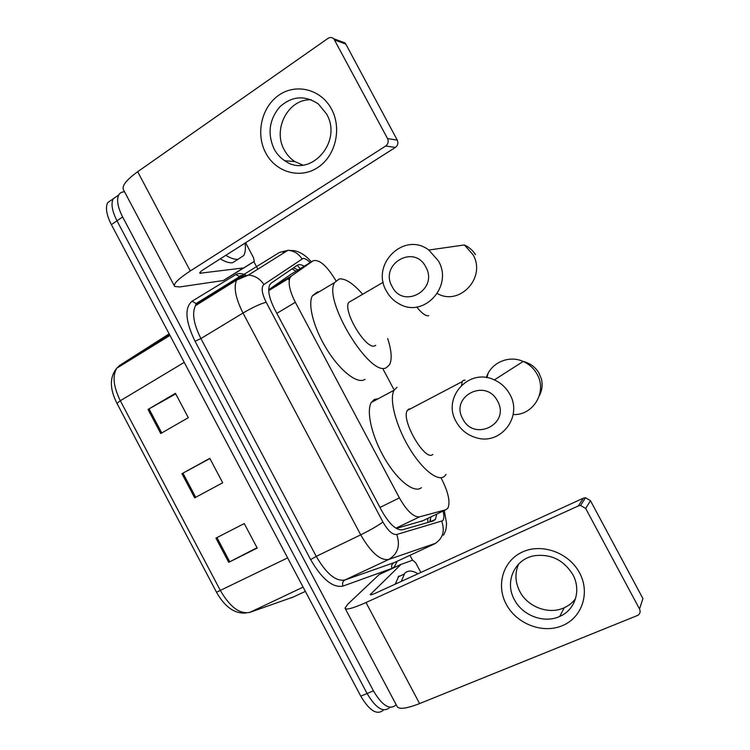 <?xml version="1.0" encoding="UTF-8"?>
<svg xmlns="http://www.w3.org/2000/svg" width="750" height="750" viewBox="0 0 750 750"><rect width="100%" height="100%" fill="white"/><g stroke="black" fill="none" stroke-linecap="round" stroke-linejoin="round"><path stroke-width="1.12" d="M396.291 528.422L422.887 520.716M335.906 280.706C326.906 265.772 319.322 259.125 313.181 260.756L291.403 276.019L290.025 277.641C287.906 282.844 289.678 291.066 295.35 302.288L399.394 497.888C406.903 511.022 413.616 517.341 419.55 516.853L445.828 509.756L447.872 508.2C450.422 502.2 448.434 492.647 441.891 479.541L440.925 477.731M313.181 260.756L290.438 274.641L268.697 289.762M393.675 389.072L383.184 369.384M304.2 266.241C301.266 264.516 298.969 264.197 297.3 265.266L271.209 283.097L269.728 284.794C267.469 290.072 269.147 298.284 274.762 309.431L381.947 511.144C389.447 524.231 396.262 530.456 402.375 529.819L433.387 520.903L435.45 519.347L436.762 514.087M430.941 516.872L429.703 521.962M396.15 704.681L395.756 705.169C389.559 710.241 382.116 705.478 373.444 690.862L122.625 216.938C117.731 207.263 116.438 199.941 118.725 194.972C119.916 192.863 121.8 191.822 124.388 191.831L124.566 191.841M253.894 261.703L257.859 269.166M409.95 555.328L412.556 560.231M389.766 707.381L389.484 707.728C383.222 712.819 375.75 708.084 367.087 693.516L116.991 220.8C112.116 211.144 110.841 203.822 113.166 198.844L117.609 195.759M389.484 707.728C383.222 712.819 375.75 708.084 367.087 693.516L116.991 220.8C112.116 211.144 110.841 203.822 113.166 198.844L118.725 194.972M383.25 710.269C376.913 715.378 369.422 710.672 360.769 696.15L111.384 224.634C106.519 214.997 105.272 207.684 107.644 202.688L112.116 199.575M215.934 538.116L244.256 523.566L257.203 548.062L228.703 562.322L215.934 538.116M148.041 409.444L175.434 393.319L188.316 417.684L160.744 433.519L148.041 409.444L149.034 408.872L161.738 432.947M181.941 473.691L209.803 458.353L222.713 482.784L194.681 497.831L181.941 473.691L182.953 473.137L195.694 497.288M209.897 458.55L182.953 473.137M175.734 393.891L149.034 408.872M257.025 547.734L228.703 562.322M401.241 581.419L404.794 573.244C408.075 570.15 412.453 570.337 417.938 573.797M395.25 584.166L398.869 575.962M579.553 572.85C590.447 592.884 582 617.831 562.125 625.763C542.4 634.003 516.487 623.803 506.269 604.294C495.759 584.916 503.194 560.475 522.684 551.878C542.006 543 568.95 552.684 579.553 572.85M514.416 599.691C522.488 615.628 544.116 623.784 559.725 616.434C575.175 609.984 581.531 590.147 572.831 574.603C563.738 560.025 550.95 553.734 534.469 555.731C514.547 558.966 504.319 581.953 514.416 599.691M575.531 598.669C572.587 602.634 568.809 605.662 564.225 607.744C548.916 614.991 527.7 607.05 519.788 591.45C515.062 582.103 514.697 572.934 518.691 563.962M583.341 498.197L585.478 497.737L590.466 500.681L585.684 508.481L580.566 505.444L578.381 505.912L583.341 498.197L375.525 593.175C372.206 594.656 370.434 595.134 370.209 594.619L401.053 564.366L412.725 560.175L415.734 562.866L420.844 572.466M400.791 564.525L379.125 574.584L347.7 604.294L345.028 608.156C345.853 610.247 352.847 608.372 366.019 602.522L578.381 505.912M379.125 574.584L400.931 564.412M345.3 608.663L396.947 706.191C398.503 709.669 406.05 708.806 419.587 703.584L637.969 615.291C640.153 613.669 640.659 611.569 639.516 608.981L642.938 598.612L590.466 500.681M585.684 508.481L639.516 608.981M497.55 401.109C485.859 377.569 449.662 396.581 462.787 418.856C473.991 442.144 510.675 423.938 497.55 401.109M456.178 421.716C441.834 397.781 468.806 367.378 494.334 379.903C501.066 382.969 506.231 387.769 509.822 394.303C522.956 416.663 500.841 445.134 476.831 437.906C467.709 435.431 460.828 430.031 456.178 421.716M410.681 408.722L408.637 409.106L407.334 410.475C400.641 419.747 425.194 462.047 432.806 454.444M446.053 474.441L444.478 476.334C437.963 482.137 421.65 469.2 408.591 446.85C395.466 424.575 389.1 398.756 394.097 390.206L397.003 387.281M421.425 487.659C414.506 493.631 397.913 481.031 384.938 458.925C371.897 436.894 365.944 411.131 371.344 402.422L374.438 399.413L378.253 398.709M425.794 266.981C414.15 243.534 379.078 264.403 392.109 286.519C403.275 309.722 438.825 289.641 425.794 266.981M386.409 291.038C370.406 264.525 404.034 231.037 428.831 250.041L438.403 260.897C453.516 286.453 423.619 318.459 399.319 303.947C393.778 300.994 389.475 296.681 386.409 291.038M351.881 300.562L348.675 302.438C342.675 311.344 366.431 350.522 374.878 345.778L375.722 345.309M387.712 338.606C391.556 350.569 392.194 359.231 389.616 364.594L386.494 367.575C370.65 378.3 322.697 300.272 334.622 282.562L339.244 278.925C345.338 278.325 353.044 283.312 362.372 293.906M365.053 379.322L364.031 379.884C356.297 383.503 339.694 370.275 326.766 349.256C313.781 328.294 307.547 304.397 312.384 295.819L317.259 292.031L318.994 291.872M331.519 109.069C342.197 128.7 335.409 156.347 317.559 167.662C299.869 179.269 275.841 172.256 265.8 153.084C255.506 134.081 261.394 107.109 278.859 95.175C296.175 82.941 321.112 89.269 331.519 109.069M274.116 148.997C276.769 153.909 280.322 157.828 284.775 160.744C309.544 178.931 343.238 142.284 326.531 113.925L318.384 104.016C304.95 94.959 292.078 95.916 279.788 106.875C269.166 119.662 267.272 133.697 274.116 148.997M302.85 165.113L294.825 161.559C290.447 158.709 286.959 154.866 284.363 150.047C272.184 129.3 288.478 98.231 311.4 99.834M245.587 242.747L253.566 257.756L254.288 261.356L223.444 280.519L179.625 286.95L174.666 286.434C173.091 283.997 178.294 278.85 190.284 270.975L385.659 146.034C388.163 144.056 388.791 141.572 387.544 138.572L397.275 140.128C398.484 143.053 397.866 145.472 395.419 147.403L203.784 269.344C200.756 271.322 199.434 272.625 199.819 273.253L243.581 267.919M254.044 261.6L223.444 280.519M174.309 285.769L123.647 190.087C121.359 186.309 126.037 180.188 137.672 171.713L328.003 38.372C330.075 37.097 332.016 37.228 333.816 38.775L387.544 138.572M341.494 41.597L344.869 42.834L345.787 44.053L397.275 140.128M245.025 243.103C245.794 248.466 245.372 252.609 243.741 255.544L238.022 259.284C234.684 259.622 230.616 258.3 225.834 255.319M238.134 259.266L232.537 262.744C229.172 263.1 225.094 261.806 220.294 258.844M421.688 521.287L445.828 509.756M292.078 268.837L295.931 271.284M287.644 278.306L289.256 280.097M427.8 518.372L427.847 522.497M395.916 528.197L419.55 516.853M379.978 507.431L399.394 497.888M276.834 313.35L295.35 302.288M268.697 289.866L291.403 276.019M297.253 265.294L300.206 268.678M310.191 262.575C307.294 259.688 304.894 258.319 302.981 258.469L263.888 284.522C261 287.353 261.759 293.259 266.175 302.25L382.922 522C387.966 530.794 392.559 534.966 396.731 534.497L442.65 520.734C444.113 519.122 444.253 515.897 443.081 511.069M435.684 543.253L388.781 559.444C380.297 560.794 370.941 552.591 360.712 534.844L243 313.031C235.566 298.228 233.447 287.241 236.644 280.059L239.044 277.453L279.3 252.525L287.934 250.294C293.85 250.753 298.528 253.603 301.969 258.834M397.134 561.3L394.275 566.972L391.969 568.416L342.975 586.078C332.803 588.047 322.022 579.225 310.631 559.603L195.056 341.288C185.372 321.103 184.378 307.744 192.066 301.209L235.931 274.537C238.537 273.028 241.931 273.291 246.112 275.334M373.444 690.862L360.769 696.15M122.625 216.938L111.384 224.634M238.303 277.444L239.691 277.95M396.731 534.497C400.5 545.588 397.856 553.903 388.781 559.444L344.887 580.003L394.734 562.416M382.922 522C378.206 525.544 370.809 529.819 360.712 534.844L316.247 556.369C326.325 573.769 335.869 581.644 344.887 580.003C342.712 581.334 342.075 583.359 342.975 586.078M441.722 521.278C445.2 531.319 442.753 538.875 434.372 543.947L393.741 562.884C391.725 564.103 391.134 565.95 391.969 568.416M281.428 251.813L284.822 252.244M311.325 261.891C306.394 255.947 300.806 252.216 294.553 250.716L287.934 250.294L248.447 275.072L239.044 277.453L198.094 302.963L195.469 305.681C191.841 313.041 193.65 324 200.906 338.559L316.247 556.369L310.631 559.603M266.175 302.25C260.419 303.769 252.694 307.369 243 313.031L200.906 338.559L195.056 341.288M192.066 301.209L196.106 303.534L198.094 302.963M235.931 274.537L239.606 276.637L241.444 276.103M243.544 275.55C240.984 275.409 239.672 275.775 239.606 276.637L196.106 303.534L195.469 305.681L236.644 280.059L248.447 275.072C254.916 275.616 260.062 278.766 263.888 284.522M233.184 280.603L234.356 281.475M287.634 557.878L216.525 592.247L116.991 403.416L120.319 400.725L220.491 590.737C230.119 607.181 239.906 614.391 249.853 612.356L293.972 596.775M291.244 597.919L305.372 591.403M169.144 333.844L119.597 365.447L116.784 368.194C112.266 375.844 113.447 386.691 120.319 400.725L184.238 362.372M119.597 365.447L169.566 334.641M249.853 612.356L303.113 587.128M216.956 537.591L229.734 561.797M366.019 602.522L419.587 703.584M370.8 593.719L371.344 594.741M513.159 414.562C533.034 415.716 547.463 392.025 537.141 374.316C533.916 368.456 529.266 364.172 523.181 361.453C508.734 354.797 490.716 362.887 486.366 377.578M465.131 380.119L463.266 380.372L462.169 381.647L461.597 385.134M437.334 293.512C459.375 306.431 486.581 277.575 473.006 254.691L464.372 244.95L428.831 250.041M416.663 307.013C421.922 313.434 425.925 316.322 428.681 315.675M137.672 171.713L190.284 270.975M345.787 44.053L334.753 40.022M200.25 272.081L200.953 273.394M223.144 280.631L243.281 268.022M395.419 147.403L385.659 146.034M435.45 519.347L430.341 521.775L430.706 516.975M293.578 267.816L298.05 269.991M268.716 290.625L290.025 277.641M443.522 535.209C446.784 528.638 446.109 527.962 446.55 523.369L444.272 510.506M116.991 403.416C109.575 388.828 109.509 377.081 116.784 368.194L169.978 335.419M246.394 612.947C234.984 614.128 225.037 607.247 216.544 592.303M107.644 202.688L113.166 198.844M403.941 574.228L398.006 576.956M559.725 616.434L564.225 607.744M585.478 497.737L580.566 505.444M539.353 395.597C542.119 390.356 542.803 384.797 541.397 378.909L538.866 372.834C535.2 366.947 529.978 363.15 523.181 361.453L494.334 379.903M394.097 390.206L371.344 402.422M488.044 373.547L486.956 377.672M407.334 410.475L462.169 381.647M334.622 282.562L312.384 295.819M475.481 254.634C472.781 250.369 469.078 247.144 464.372 244.95M348.675 302.438L383.241 282.253M284.775 160.744L294.825 161.559M344.869 42.834L333.816 38.775"/></g></svg>
